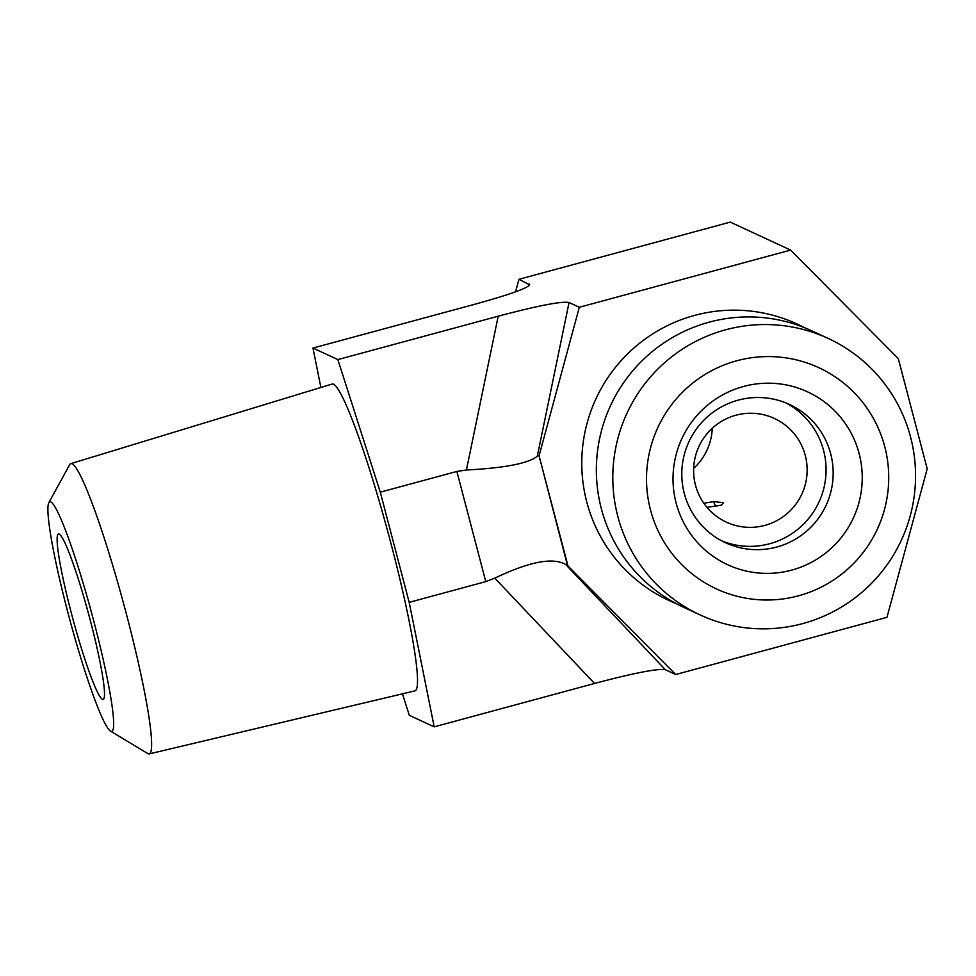 <?xml version="1.0" encoding="UTF-8"?>
<svg xmlns="http://www.w3.org/2000/svg" width="976" height="976" viewBox="0 0 976 976"><rect width="100%" height="100%" fill="white"/><g stroke="black" fill="none" stroke-linecap="round" stroke-linejoin="round"><path stroke-width="1.46" d="M102.48 699.316A85.705 8.211 -105.1 0 0 103.846 698.816A85.705 8.211 -105.1 0 0 88.731 614.538A85.705 8.211 -105.1 0 0 59.28 534.128A85.705 8.211 -105.1 0 0 70.931 611.513A85.705 8.211 -105.1 0 0 102.48 699.316M67.344 610.439A118.913 11.395 74.9 0 1 48.8 502.762A118.913 11.395 74.9 0 1 91.805 613.697A118.913 11.395 74.9 0 1 110.617 731.195A118.913 11.395 74.9 0 1 67.344 610.439M703.855 503.262L713.541 501.603A66.661 6.393 -105.1 0 0 715.713 506.459M713.541 501.603L723.594 502.689L721.301 505.202L706.978 507.337M110.617 731.195L147.754 753.533A150.328 14.408 -105.1 0 0 149.291 753.887A150.328 14.408 -105.1 0 0 123.976 604.998A150.328 14.408 -105.1 0 0 70.748 463.661A150.328 14.408 -105.1 0 0 69.613 464.735L48.8 502.762M70.748 463.661L332.035 384.068A158.905 15.226 74.9 0 1 388.289 533.469A158.905 15.226 74.9 0 1 415.044 690.849L149.291 753.887M320.884 387.472L312.967 348.054L337.855 359.595L380.286 492.172L409.188 602.351L434.198 726.852L409.31 715.31L402.441 693.838M337.855 359.595L498.199 316.2L466.43 469.993L456.866 471.445L485.78 581.623L494.795 578.146C529.151 561.688 552.77 557.125 565.653 564.445L567.995 565.995L539.081 455.816L579.317 307.269L790.621 250.088L730.268 222.113L518.976 279.295L515.572 291.824M466.43 469.993C504.568 468.016 528.187 463.454 537.288 456.304L569.057 302.511C561.737 301.059 538.118 305.622 498.199 316.2M569.057 302.511L579.317 307.269M312.967 348.054L473.311 304.671C508.032 295.118 526.845 288.518 529.736 284.882L518.976 279.295M380.286 492.172L456.866 471.445M409.188 602.351L485.78 581.623M434.198 726.852L594.543 683.456C634.473 672.879 658.092 668.316 665.4 669.768L675.673 674.526L567.995 565.995M738.222 400.136A76.177 75.579 114.9 0 0 725.449 542.705A76.177 75.579 114.9 0 0 832.87 479.96A76.177 75.579 114.9 0 0 738.222 400.136M743.541 386.472A95.221 94.477 -65.1 0 1 859.124 453.535A95.221 94.477 -65.1 0 1 791.719 570.106A95.221 94.477 -65.1 0 1 676.136 503.055A95.221 94.477 -65.1 0 1 743.541 386.472M798.453 595.811A121.89 120.939 -65.1 0 1 650.785 446.971A121.89 120.939 -65.1 0 1 853.634 392.084A121.89 120.939 -65.1 0 1 798.453 595.811M802.723 623.591A152.354 151.17 114.9 0 0 910.571 437.077A152.354 151.17 114.9 0 0 828.258 338.465A152.354 151.17 114.9 0 0 627.031 413.116A152.354 151.17 114.9 0 0 700.097 614.917A152.354 151.17 114.9 0 0 802.723 623.591M828.258 338.465L811.812 330.84A152.354 151.17 114.9 0 0 610.586 405.491A152.354 151.17 114.9 0 0 683.664 607.304L700.097 614.917M721.947 540.96A76.177 75.579 114.9 0 0 825.574 478.63A76.177 75.579 114.9 0 0 785.936 402.917M735.928 415.215A57.133 56.693 114.9 0 0 726.351 522.136A57.133 56.693 114.9 0 0 801.821 494.137A57.133 56.693 114.9 0 0 735.928 415.215M790.621 250.088L898.298 358.619L927.2 468.797L886.964 617.344L675.673 674.526M567.593 565.812L539.081 455.816M712.273 428.244A57.133 56.693 -65.1 0 1 693.668 468.395M538.691 455.633L537.288 456.304M494.795 578.146L594.543 683.456M804.431 327.655A152.354 151.17 114.9 0 0 595.994 398.733A152.354 151.17 114.9 0 0 676.453 603.717M665.4 669.768L565.653 564.445M529.236 284.053L528.541 286.114"/></g></svg>
